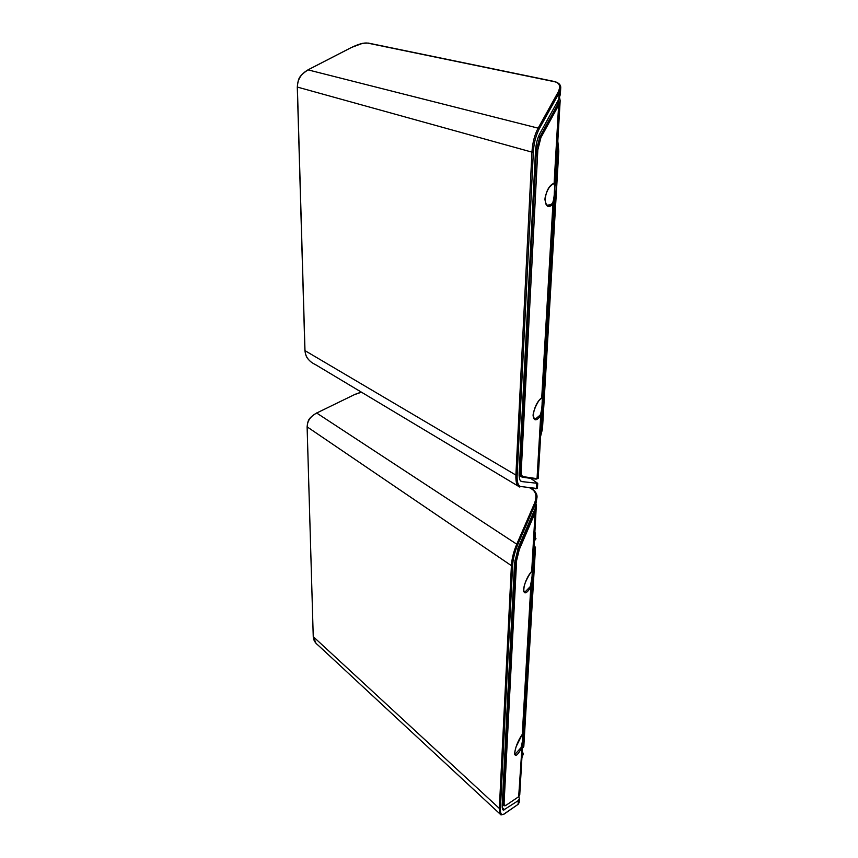<?xml version="1.0" encoding="UTF-8"?>
<svg xmlns="http://www.w3.org/2000/svg" width="858" height="858" viewBox="0 0 858 858"><rect width="100%" height="100%" fill="white"/><g stroke="black" fill="none" stroke-linecap="round" stroke-linejoin="round"><path stroke-width="1.29" d="M536.357 504.751L535.07 512.902L531.692 571.364L532.861 569.691L536.357 504.708M532.775 569.862C532.132 571.943 531.906 576.093 532.121 582.335L530.77 587.215L522.275 734.351L523.412 731.96L532.11 582.507M522.919 733.354L518.672 796.707L519.755 794.798L522.758 743.221M523.316 753.538L521.921 757.539M523.069 753.131L523.348 753.732L522.082 754.697M505.866 805.233C504.579 805.866 504 804.825 504.139 802.101L503.045 802.155L504.021 805.78L505.469 805.673L518.672 796.707L505.759 805.48M514.821 560.167L515.411 560.574L518.382 548.959L534.191 512.323L535.07 512.902L519.283 549.549L517.867 548.627M504.139 802.101L516.613 560.531L519.283 549.549M534.191 512.323L535.489 507.721M518.865 796.696L519.39 798.755L518.307 800.611L503.431 810.124C502.531 809.931 502.123 808.343 502.209 805.351L514.532 563.17L518.361 547.425L535.167 508.494L536.872 498.123L535.446 503.732L517.674 544.787C514.618 552.337 512.934 559.277 512.612 565.604L500.429 808.343C500.182 813.491 501.286 815.432 503.743 814.178L518.093 804.354L503.625 814.414M512.612 565.604L511.4 565.647C511.872 558.526 513.663 551.372 516.763 544.197L316.677 413.03L355.126 394.305L316.677 413.03C310.435 416.366 307.271 420.988 307.185 426.887L511.4 565.647L499.335 808.408C499.174 812.247 499.742 814.424 501.051 814.939L503.743 814.178M518.307 800.611L518.093 804.354L519.176 802.412L519.38 798.809M500.429 808.343L499.335 808.408L313.245 636.636C313.406 640.068 315.09 642.974 318.275 645.355L500.053 814.017M307.11 426.78L313.245 636.636L307.11 426.78C308.119 419.873 308.054 418.575 316.677 412.923L316.784 412.988M361.454 392.181L355.137 394.412M517.674 544.787L516.763 544.197L534.566 503.153C537.022 496.289 536.003 491.537 531.52 488.899L529.236 487.548M532.271 489.167C535.478 491.141 537.011 494.122 536.872 498.123C537.601 494.916 535.982 491.784 532.014 488.728L531.52 488.899M534.566 503.153L535.446 503.732L535.167 508.494M524.024 591.966L525.546 591.462L530.298 586.561C531.821 579.161 532.528 573.777 532.432 570.42M530.298 586.561L530.77 587.215C520.827 602.809 521.943 582.228 531.692 571.364L531.477 571.75C530.673 572.35 526.415 579.032 524.474 584.952C523.434 589.006 523.23 591.291 523.884 591.816L525.536 591.462L524.099 592.02M514.714 754.654L521.02 747.65C522.522 742.031 523.09 737.397 522.704 733.751M521.02 747.65L521.471 748.24C512.001 765.561 512.977 747.575 522.275 734.351L516.162 746.61C514.596 752.026 514.114 754.718 514.725 754.675L515.604 754.279L514.736 754.697M534.609 539.553L535.939 538.599M534.577 540.197L535.521 539.253L534.942 533.944M535.521 539.253L535.038 532.132M534.105 548.241L535.51 547.468L534.298 546.203L535.06 547.919L523.401 746.953L522.49 747.822M523.251 747.393L523.82 746.417L522.511 747.468M534.191 418.736L536.454 418.189L540.165 415.09C542.653 409.309 542.513 394.669 541.73 397.844L541.688 397.897M555.33 183.666L560.167 100.633L558.622 105.309L554.118 183.269L555.319 183.73C554.429 187.784 554.096 193.372 554.343 200.504L552.906 204.311L541.73 397.715L539.543 400.053C538.481 400.504 532.614 411.282 533.118 416.087C534.513 419.272 535.617 419.97 536.443 418.189L534.33 418.801M535.596 149.624L536.432 149.85L520.023 470.538C519.841 474.367 520.538 476.565 522.125 477.123L523.112 476.619L537.044 478.667L540.679 415.808C530.244 429.139 531.51 405.598 541.73 397.715L542.91 396.922C542.159 399.324 541.881 404.129 542.074 411.347L540.679 415.808L540.165 415.09M555.319 183.73L555.319 183.73C554.997 181.413 553.828 199.785 554.343 200.504L554.343 200.504M522.543 477.187L536.089 479.15L538.17 478.378L542.063 411.508M519.101 475.375L521.171 476.565M538.502 136.508L539.854 136.862L536.432 149.85L537.827 149.85L540.894 137.612L539.854 136.862L557.614 104.569L559.062 98.745M557.614 104.569L558.622 105.309L540.894 137.612M523.112 476.619C521.696 476.104 521.085 474.066 521.267 470.506L519.272 470.098M547.114 205.169L550.225 204.794L552.359 203.507C554.697 199.324 555.308 181.757 553.732 183.88M552.402 184.416L549.86 186.787C548.423 187.859 544.787 195.721 544.969 199.721C546.514 207.861 548.788 205.223 550.235 204.794L547.383 205.287M530.662 478.367L537.73 483.344L521.793 481.585C519.862 481.306 518.972 478.399 519.133 472.876L535.499 151.029C536.014 143.79 537.483 137.945 539.907 133.494L558.805 99.228L560.349 94.444L560.703 88.213L559.169 92.846L539.199 128.915L538.138 128.153L558.15 92.106C560.875 86.218 559.588 82.743 554.289 81.671L368.028 43.179C364.425 42.428 358.869 43.887 351.362 47.533L308.054 69.863M558.15 92.106L559.169 92.846L558.805 99.228M539.199 128.915C535.735 135.843 533.794 143.586 533.354 152.134L531.949 152.134C532.561 142.643 534.62 134.652 538.138 128.153L308.022 69.873C300.997 73.863 297.447 79.601 297.372 87.076L531.949 152.134L515.894 475.085L304.987 350.643C305.437 356.853 308.923 361.518 315.454 364.618L517.857 485.918M520.688 486.518L519.701 487.022C516.934 486.368 515.669 482.4 515.894 475.085L517.159 475.053C516.827 481.799 518.007 485.617 520.688 486.518L536.336 488.406L535.896 488.921M536.615 483.569L536.336 488.406L537.451 488.063L537.73 483.365M557.196 151.523L558.29 151.34L542.009 429.386L541.001 429.697M522.222 752.38L522.93 754.214M522.232 752.219L522.801 752.541M516.613 560.531L515.411 560.574L503.045 802.155L502.402 801.565M504.697 809.802L502.23 807.528M315.969 643.275L313.234 636.346M532.164 488.813L530.244 487.666M534.234 546.053L534.813 546.224M534.995 546.353L534.234 545.967M521.267 470.506L537.827 149.85M553.474 183.966L554.118 183.269C543.382 186.797 541.891 214.275 552.906 204.311L552.359 203.507M521.793 481.585L520.538 480.845M368.028 43.179L368.565 43.125M554.869 81.607L554.289 81.671M517.159 475.053L533.354 152.134M297.372 86.98L304.976 350.439M557.7 142.857L558.794 151.137L542.471 429L540.658 435.574M523.337 753.796L521.911 757.796M519.744 794.937L518.564 796.943M502.273 804.171L503.464 805.265M502.713 809.469L503.431 810.124M519.165 802.52L517.985 804.59M361.293 392.095L355.126 394.305M532.861 569.691L532.121 582.335M531.638 571.557L532.357 570.538M523.316 732.389L522.232 734.502M522.972 733.182L522.758 743.06M535.285 539.875L535.971 538.717M523.82 746.417L535.51 547.468M542.91 396.922L542.074 411.347M554.343 200.654L542.91 396.9M560.156 100.633L559.588 97.597M538.159 478.442L537.333 478.689M310.596 361.615C306.445 357.614 305.995 356.778 304.901 350.547L297.286 87.033C298.402 78.282 298.37 76.652 308.011 69.83L351.351 47.501L362.719 43.286L368.275 43.072L554.558 81.531C559.019 82.861 561.068 85.081 560.703 88.213M536.679 488.416L537.44 488.127M540.626 436.218L542.46 429.032M557.807 141.087L558.794 151.137"/></g></svg>
